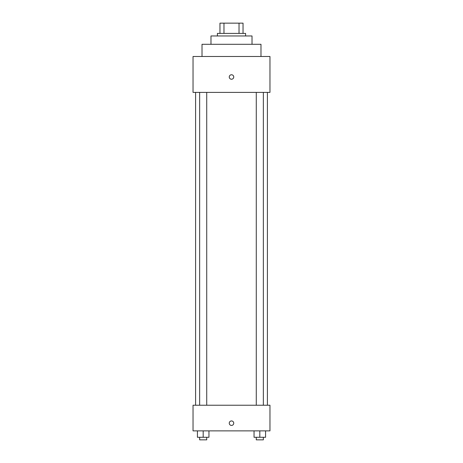<?xml version="1.0" encoding="UTF-8"?>
<svg xmlns="http://www.w3.org/2000/svg" width="463" height="463" viewBox="0 0 463 463"><rect width="100%" height="100%" fill="white"/><g stroke="black" fill="none" stroke-linecap="round" stroke-linejoin="round"><path stroke-width="0.69" d="M223.976 33.405L223.976 23.15L219.96 23.15L219.96 33.405L219.96 23.15M223.976 23.15L243.04 23.15L243.04 33.405M239.024 33.405L239.024 23.15M217.396 35.969L217.396 33.405L245.604 33.405L245.604 35.969M210.983 44.303L210.983 35.969L252.017 35.969L252.017 44.303M202.013 56.486L202.013 44.303L260.987 44.303L260.987 56.486M193.036 56.486L269.964 56.486L269.964 92.386L193.036 92.386L193.036 56.486M231.5 79.242A2.246 2.246 0 0 1 229.555 75.88A2.246 2.246 0 0 1 233.445 75.88A2.246 2.246 0 0 1 231.5 79.242M193.036 405.229L269.964 405.229L269.964 430.874L193.036 430.874L193.036 405.229M231.5 425.428A2.246 2.246 0 0 1 229.555 422.059A2.246 2.246 0 0 1 233.445 422.059A2.246 2.246 0 0 1 231.5 425.428M254.042 430.874L254.042 437.286L265.577 437.286L265.577 430.874L265.577 437.286M259.812 437.286L259.812 430.874M263.349 437.286L263.349 439.85L256.271 439.85L256.271 437.286M197.423 430.874L197.423 437.286L208.958 437.286L208.958 430.874L208.958 437.286M203.188 437.286L203.188 430.874M206.73 437.286L206.73 439.85L199.651 439.85L199.651 437.286M267.4 405.229L267.4 92.386M195.6 405.229L195.6 92.386M256.271 92.386L256.271 405.229M263.349 92.386L263.349 405.229M206.73 405.229L206.73 92.386M199.651 405.229L199.651 92.386"/></g></svg>
